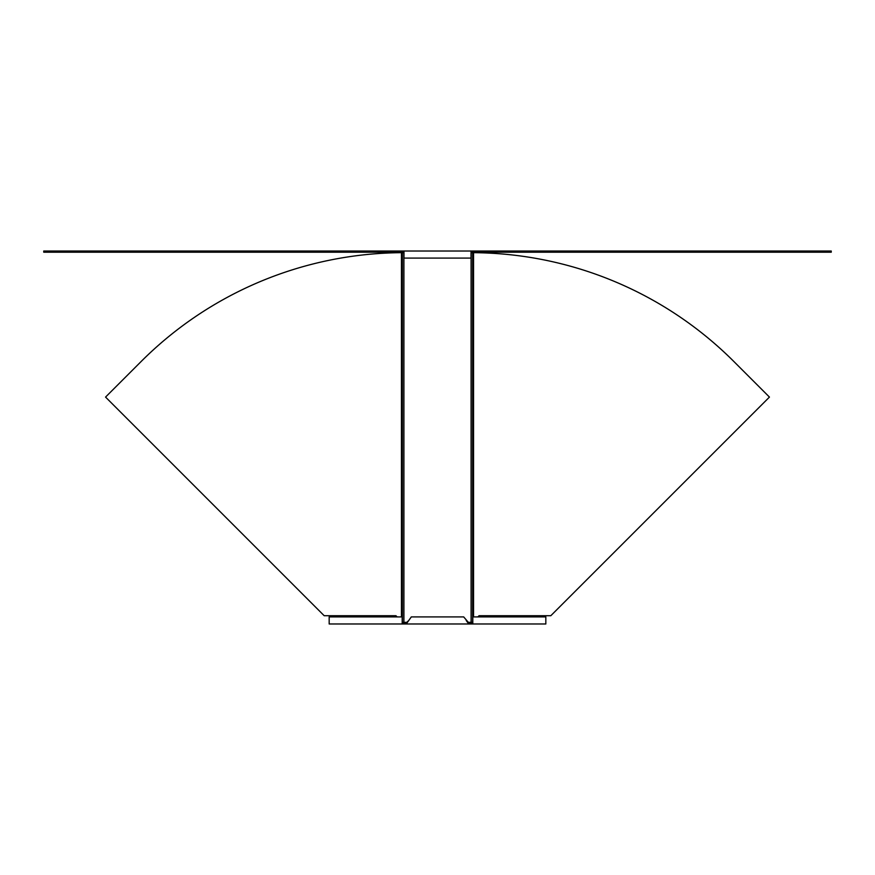 <?xml version="1.0" encoding="UTF-8"?>
<svg xmlns="http://www.w3.org/2000/svg" width="875" height="875" viewBox="0 0 875 875"><rect width="100%" height="100%" fill="white"/><g stroke="black" fill="none" stroke-linecap="round" stroke-linejoin="round"><path stroke-width="1.31" d="M403.977 252.197L43.75 252.197L43.75 251.016L403.977 251.016L403.977 258.092L471.023 258.092L471.023 251.016L403.977 251.016L831.25 251.016L831.25 252.197L471.023 252.197M403.977 252.667A371.798 371.798 0 0 0 403.9 252.667L403.9 622.333L407.312 622.333M467.688 622.333L472.795 622.333M471.023 252.667A371.798 371.798 0 0 1 471.1 252.667L471.1 622.333M397.141 616.908L395.959 615.727L324.198 615.727L105.558 397.086L141.083 361.561A371.798 371.798 0 0 1 401.45 252.678L402.117 252.667A371.798 262.905 -90 0 1 402.391 252.667L403.9 252.667M403.9 622.333L402.205 622.333M477.859 616.908L479.041 615.727L550.802 615.727L769.442 397.086L733.917 361.561A371.798 371.798 0 0 0 473.55 252.678L472.883 252.667A371.798 262.905 -90 0 0 472.609 252.667L471.1 252.667M472.795 622.803L468.727 622.803L463.684 616.908L411.316 616.908L406.273 623.984L468.727 623.984L468.727 622.803M402.205 622.803L406.273 622.803L408.8 620.452M472.795 623.984L545.825 623.984L545.825 616.908L472.795 616.908L472.795 623.984L468.727 623.984L466.2 620.452M402.205 623.984L329.175 623.984L329.175 616.908L402.205 616.908L402.205 623.984L406.273 623.984L406.273 622.803M402.391 252.667L402.391 622.333M402.117 252.667L402.117 616.908M401.45 252.678L401.45 616.908M472.609 252.667L472.609 622.333M472.883 252.667L472.883 616.908M473.55 252.678L473.55 616.908M469.263 623.984L469.263 622.803M405.737 623.984L405.737 622.803"/></g></svg>
